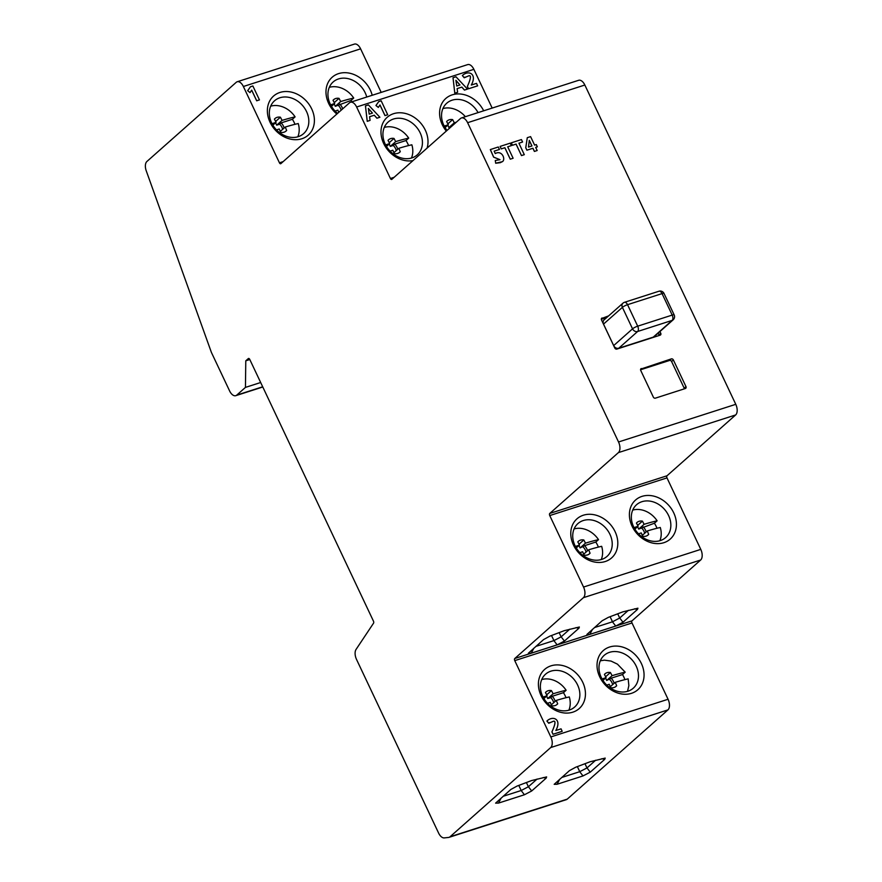 <?xml version="1.0" encoding="UTF-8"?>
<svg xmlns="http://www.w3.org/2000/svg" width="882" height="882" viewBox="0 0 882 882"><rect width="100%" height="100%" fill="white"/><g stroke="black" fill="none" stroke-linecap="round" stroke-linejoin="round"><path stroke-width="1.32" d="M334.245 102.61L339.03 98.365A8.357 6.802 48.4 0 0 335.656 98.541A8.357 6.802 48.4 0 0 333.617 99.699A8.357 6.802 48.4 0 0 333.032 100.294A83.47 45.632 -107.8 0 1 334.686 103.481A83.47 16.339 154.7 0 0 330.64 104.87M339.03 98.365A83.47 45.632 72.2 0 1 340.684 101.551L335.314 106.314L334.179 103.933M329.306 87.34A21.929 17.86 -131.6 0 1 353.715 98.045A83.47 16.339 154.7 0 0 340.684 101.551M605.636 676.737L610.421 672.503A8.357 6.802 48.4 0 0 607.048 672.668A8.357 6.802 48.4 0 0 605.008 673.826A8.357 6.802 48.4 0 0 604.424 674.421A83.47 45.632 -107.8 0 1 606.077 677.608A83.47 16.339 154.7 0 0 602.064 678.986M606.794 685.105A83.47 16.339 -25.3 0 1 609.23 684.278A83.47 45.632 -107.8 0 1 610.675 687.662A8.357 6.802 48.4 0 0 614.048 687.486A8.357 6.802 48.4 0 0 616.088 686.328A8.357 6.802 48.4 0 0 616.672 685.733L615.427 686.835M610.421 672.503A83.47 45.632 72.2 0 1 612.075 675.689L606.706 680.452L605.57 678.06M600.311 660.794L604.402 660.166L611.039 661.07L617.444 664.146L625.195 672.161A83.47 16.339 154.7 0 0 612.075 675.689M610.289 686.725L615.228 682.348A83.47 16.339 -25.3 0 1 628.149 678.864L628.866 685.59L627.543 691.334M615.228 682.348A83.47 45.632 72.2 0 1 616.672 685.733M637.653 525.374L642.427 521.13A8.357 6.802 48.4 0 0 639.064 521.306A8.357 6.802 48.4 0 0 637.024 522.464A8.357 6.802 48.4 0 0 636.44 523.059A83.47 45.632 -107.8 0 1 638.094 526.245A83.47 16.339 154.7 0 0 634.048 527.634M638.524 533.842A83.47 16.339 -25.3 0 1 641.247 532.915A83.47 45.632 -107.8 0 1 642.691 536.289A8.357 6.802 48.4 0 0 646.065 536.124A8.357 6.802 48.4 0 0 648.105 534.966A8.357 6.802 48.4 0 0 648.689 534.371L647.443 535.473M642.427 521.13A83.47 45.632 72.2 0 1 644.092 524.316L638.722 529.079L637.587 526.697M632.714 510.105A21.929 17.86 -131.6 0 1 657.123 520.81A83.47 16.339 154.7 0 0 644.092 524.316M642.305 535.363L647.245 530.986A83.47 16.339 -25.3 0 1 660.276 527.48A21.929 17.86 -131.6 0 1 659.857 540.732M647.245 530.986A83.47 45.632 72.2 0 1 648.689 534.371M579.033 544.205L583.818 539.971A8.357 6.802 48.4 0 0 580.444 540.137A8.357 6.802 48.4 0 0 578.405 541.294A8.357 6.802 48.4 0 0 577.82 541.89A83.47 45.632 -107.8 0 1 579.474 545.076A83.47 16.339 154.7 0 0 575.428 546.476M579.904 552.672A83.47 16.339 -25.3 0 1 582.627 551.746A83.47 45.632 -107.8 0 1 584.071 555.12A8.357 6.802 48.4 0 0 587.445 554.954A8.357 6.802 48.4 0 0 589.485 553.797A8.357 6.802 48.4 0 0 590.069 553.201L588.823 554.304M583.818 539.971A83.47 45.632 72.2 0 1 585.472 543.158L580.102 547.92L578.978 545.528M574.094 528.935A21.929 17.86 -131.6 0 1 598.503 539.641A83.47 16.339 154.7 0 0 585.472 543.158M583.686 554.194L588.625 549.817A83.47 16.339 -25.3 0 1 601.656 546.311A21.929 17.86 -131.6 0 1 601.237 559.563M588.625 549.817A83.47 45.632 72.2 0 1 590.069 553.201M276.496 129.908A83.47 16.339 -25.3 0 1 279.23 128.981A83.47 45.632 -107.8 0 1 280.663 132.355A8.357 6.802 48.4 0 0 284.037 132.19A8.357 6.802 48.4 0 0 286.077 131.032A8.357 6.802 48.4 0 0 286.661 130.437L285.415 131.539M272.847 125.178L276.077 122.311A83.47 16.339 154.7 0 0 272.02 123.712M276.077 122.311A83.47 45.632 -107.8 0 0 274.412 119.125A8.357 6.802 48.4 0 1 274.997 118.53A8.357 6.802 48.4 0 1 277.036 117.372A8.357 6.802 48.4 0 1 280.41 117.207A83.47 45.632 72.2 0 1 282.064 120.393L276.694 125.156L275.57 122.763M445.068 127.592L448.299 124.726A83.47 16.339 154.7 0 0 444.241 126.115M448.299 124.726A83.47 45.632 -107.8 0 0 446.634 121.54A8.357 6.802 48.4 0 1 447.218 120.944A8.357 6.802 48.4 0 1 449.258 119.787A8.357 6.802 48.4 0 1 452.631 119.61A83.47 45.632 72.2 0 1 454.296 122.796L448.916 127.559L447.791 125.178M390.109 151.153A83.47 16.339 -25.3 0 1 392.832 150.227A83.47 45.632 -107.8 0 1 394.276 153.6A8.357 6.802 48.4 0 0 397.65 153.435A8.357 6.802 48.4 0 0 399.689 152.277A8.357 6.802 48.4 0 0 400.274 151.682L399.028 152.784M386.448 146.423L389.679 143.557A83.47 16.339 154.7 0 0 385.632 144.946M389.679 143.557A83.47 45.632 -107.8 0 0 388.025 140.37A8.357 6.802 48.4 0 1 388.609 139.775A8.357 6.802 48.4 0 1 390.649 138.617A8.357 6.802 48.4 0 1 394.011 138.441A83.47 45.632 72.2 0 1 395.676 141.627L390.307 146.39L389.171 144.009M547.535 703.296A83.47 16.339 -25.3 0 1 550.269 702.37A83.47 45.632 -107.8 0 1 551.713 705.743A8.357 6.802 48.4 0 0 555.076 705.578A8.357 6.802 48.4 0 0 557.115 704.42A8.357 6.802 48.4 0 0 557.7 703.825L556.454 704.927M543.885 698.566L547.116 695.7A83.47 16.339 154.7 0 0 543.058 697.1M547.116 695.7A83.47 45.632 -107.8 0 0 545.451 692.513A8.357 6.802 48.4 0 1 546.035 691.918A8.357 6.802 48.4 0 1 548.075 690.76A8.357 6.802 48.4 0 1 551.448 690.595A83.47 45.632 72.2 0 1 553.113 693.781L547.733 698.544L546.608 696.152M622.769 611.888L637.929 608.194L637.477 609.418L623.001 622.251L615.724 626.044L589.782 634.379L586.916 634.423L602.13 620.774L608.382 617.345L622.769 611.888M564.204 630.696L579.364 627.003L578.912 628.238L564.425 641.071L557.148 644.863L531.218 653.187L528.351 653.242L543.555 639.593L549.806 636.165L564.204 630.696M531.581 780.57L546.631 776.91L546.167 778.133L531.692 790.967L524.415 794.759L498.484 803.094L495.607 803.138L510.821 789.489L517.072 786.06L531.581 780.57M590.157 761.75L605.195 758.09L604.743 759.314L590.256 772.158L582.98 775.939L557.049 784.274L554.183 784.33L569.386 770.681L575.648 767.252L590.157 761.75M366.736 97.031A21.929 17.86 48.4 0 0 338.501 78.939A21.929 17.86 48.4 0 0 333.142 81.971A21.929 17.86 48.4 0 0 337.608 113.348M336.825 114.043A26.107 21.256 -131.6 0 1 338.567 73.625A26.107 21.256 -131.6 0 1 372.204 95.278M279.881 97.77A21.929 17.86 48.4 0 0 274.523 100.802A21.929 17.86 48.4 0 0 273.42 126.082A21.929 17.86 48.4 0 0 298.259 136.666A21.929 17.86 48.4 0 0 303.617 133.634A21.929 17.86 48.4 0 0 304.731 108.354A21.929 17.86 48.4 0 0 279.881 97.77M301.831 138.761A26.107 21.256 -131.6 0 1 270.068 122.3A26.107 21.256 -131.6 0 1 279.947 92.456A26.107 21.256 -131.6 0 1 311.699 108.916A26.107 21.256 -131.6 0 1 301.831 138.761M393.493 119.015A21.929 17.86 48.4 0 0 388.135 122.047A21.929 17.86 48.4 0 0 387.022 147.327A21.929 17.86 48.4 0 0 411.872 157.911A21.929 17.86 48.4 0 0 417.23 154.879A21.929 17.86 48.4 0 0 418.333 129.599A21.929 17.86 48.4 0 0 393.493 119.015M412.952 160.623A26.107 21.256 -131.6 0 1 383.086 142.189A26.107 21.256 -131.6 0 1 393.548 113.701A26.107 21.256 -131.6 0 1 419.369 121.639A26.107 21.256 -131.6 0 1 427.075 148.11M478.066 112.609A21.929 17.86 48.4 0 0 452.102 100.184A21.929 17.86 48.4 0 0 446.744 103.216A21.929 17.86 48.4 0 0 447.042 130.415M446.303 131.065A26.107 21.256 -131.6 0 1 452.168 94.87A26.107 21.256 -131.6 0 1 483.678 110.812M583.289 520.534A21.929 17.86 48.4 0 0 577.931 523.566A21.929 17.86 48.4 0 0 576.828 548.847A21.929 17.86 48.4 0 0 601.667 559.431A21.929 17.86 48.4 0 0 607.025 556.399A21.929 17.86 48.4 0 0 608.128 531.118A21.929 17.86 48.4 0 0 583.289 520.534M605.239 561.525A26.107 21.256 -131.6 0 1 573.476 545.065A26.107 21.256 -131.6 0 1 583.355 515.22A26.107 21.256 -131.6 0 1 615.107 531.681A26.107 21.256 -131.6 0 1 605.239 561.525M550.919 671.158A21.929 17.86 48.4 0 0 545.561 674.19A21.929 17.86 48.4 0 0 544.459 699.47A21.929 17.86 48.4 0 0 569.309 710.054A21.929 17.86 48.4 0 0 574.656 707.022A21.929 17.86 48.4 0 0 575.77 681.742A21.929 17.86 48.4 0 0 550.919 671.158M572.87 712.149A26.107 21.256 -131.6 0 1 541.107 695.689A26.107 21.256 -131.6 0 1 550.985 665.844A26.107 21.256 -131.6 0 1 582.748 682.304A26.107 21.256 -131.6 0 1 572.87 712.149M641.909 501.704A21.929 17.86 48.4 0 0 636.55 504.736A21.929 17.86 48.4 0 0 635.437 530.016A21.929 17.86 48.4 0 0 660.287 540.6A21.929 17.86 48.4 0 0 665.645 537.568A21.929 17.86 48.4 0 0 666.748 512.288A21.929 17.86 48.4 0 0 641.909 501.704M663.859 542.695A26.107 21.256 -131.6 0 1 632.096 526.223A26.107 21.256 -131.6 0 1 641.964 496.39A26.107 21.256 -131.6 0 1 673.727 512.85A26.107 21.256 -131.6 0 1 663.859 542.695M609.539 652.327A21.929 17.86 48.4 0 0 604.181 655.359A21.929 17.86 48.4 0 0 603.079 680.639A21.929 17.86 48.4 0 0 627.918 691.223A21.929 17.86 48.4 0 0 633.276 688.192A21.929 17.86 48.4 0 0 634.39 662.911A21.929 17.86 48.4 0 0 609.539 652.327M631.49 693.318A26.107 21.256 -131.6 0 1 599.727 676.858A26.107 21.256 -131.6 0 1 609.605 647.013A26.107 21.256 -131.6 0 1 641.357 663.473A26.107 21.256 -131.6 0 1 631.49 693.318M351.841 101.816A21.929 17.86 48.4 0 0 350.992 100.46L353.715 98.045M624.908 679.647A21.929 17.86 48.4 0 0 622.483 674.554L625.195 672.161M656.991 528.263A21.929 17.86 48.4 0 0 654.4 523.224L657.123 520.81M598.382 547.094A21.929 17.86 48.4 0 0 595.78 542.055L598.503 539.641M477.68 85.819L468.518 88.762L467.405 86.403C470.845 78.73 471.352 75.179 468.926 75.742L464.241 77.759L462.388 75.543C468.276 69.821 477.537 73.603 471.297 85.047L476.512 83.371L477.636 85.852L468.474 88.795L467.361 86.436C470.812 78.763 471.319 75.213 468.893 75.775L464.208 77.781L462.355 75.576M467.471 89.104L464.483 90.063L461.848 87.086L457.119 88.608L457.626 92.268L454.814 93.161L453.017 77.726L455.961 76.778L467.471 89.104L464.45 90.096L461.804 87.12L457.13 88.619M457.626 92.268L454.781 93.194L453.017 77.726M390.417 178.495L356.626 107.009A8.357 4.564 -107.8 0 0 350.441 102.268A8.357 4.564 -107.8 0 0 349.493 102.819L280.862 163.644A1.676 0.915 72.2 0 1 280.674 163.754A1.676 0.915 72.2 0 1 279.44 162.806L243.366 86.502A8.357 4.564 -107.8 0 0 237.181 81.761A8.357 4.564 -107.8 0 0 236.233 82.313L146.908 161.483A8.357 4.564 -107.8 0 0 146.225 170.777L211.393 352.414L229.607 390.935A8.357 4.564 -107.8 0 0 235.792 395.665A8.357 4.564 -107.8 0 0 236.74 395.125L245.45 387.396L245.78 360.826L248.316 358.577A1.676 0.915 72.2 0 1 248.504 358.467A1.676 0.915 72.2 0 1 249.749 359.415L373.472 621.16A1.676 0.915 72.2 0 1 373.56 623.155L356.052 649.439A8.357 4.564 -107.8 0 0 356.504 659.383L438.597 833.06A8.357 4.564 -107.8 0 0 444.274 837.9L448.574 837.448A8.357 4.564 -107.8 0 0 449.081 837.338A8.357 4.564 -107.8 0 0 450.029 836.786L550.699 747.561A8.357 4.564 -107.8 0 0 550.831 736.933L514.757 660.629A1.676 0.915 72.2 0 1 514.79 658.501L583.41 597.676A8.357 4.564 -107.8 0 0 583.542 587.048L549.751 515.562A1.676 0.915 72.2 0 1 549.773 513.434L618.403 452.609A8.357 4.564 -107.8 0 0 618.536 441.981L467.614 122.697A8.357 4.564 -107.8 0 0 461.418 117.956A8.357 4.564 -107.8 0 0 460.481 118.508L391.851 179.333A1.676 0.915 72.2 0 1 391.652 179.443A1.676 0.915 72.2 0 1 390.417 178.495L394.144 177.293M492.178 108.078L473.866 69.336L356.626 107.009M379.888 117.262L376.901 118.221L374.266 115.244L369.58 116.755L370.076 120.393L367.232 121.33L365.435 105.884L368.411 104.903L379.888 117.262M387.716 114.748L384.982 115.619L379.955 104.98L378.323 107.428L375.952 105.509L378.753 101.584L381.178 100.802L387.716 114.748M381.189 92.389L360.606 48.841L243.366 86.502M259.451 99.898L256.717 100.769L251.69 90.118L250.025 92.61L247.655 90.692L250.455 86.767L252.869 85.984L259.451 99.898L256.684 100.802L251.657 90.162M250.058 92.577L247.688 90.659L250.455 86.767M550.831 736.933L668.06 699.272L631.997 622.968L514.757 660.629M562.22 731.299L553.058 734.243L551.945 731.884C555.384 724.21 555.892 720.649 553.466 721.222L548.791 723.229L546.928 721.024C552.827 715.302 562.077 719.073 555.847 730.517L561.051 728.841L562.176 731.332L553.025 734.276L551.912 731.917C555.351 724.243 555.858 720.682 553.433 721.244L548.747 723.262L546.895 721.057M537.358 146.82L536.289 144.571L534.613 145.122L530.589 136.622L527.282 137.68L525.738 147.757L526.896 150.205L532.904 148.275L534.393 151.439L537.171 150.524L535.672 147.36L537.358 146.82L535.683 147.382M495.265 160.502L495.717 163.192L502.343 161.704C505.97 159.598 502.023 149.664 495.243 153.578L494.174 151.142L499.433 149.455L498.275 146.996L490.315 149.576L493.622 157.161L499.973 159.686L495.265 160.502L495.684 163.236L500.326 162.674L502.652 161.472M494.185 151.164L499.433 149.455M618.536 441.981L735.775 404.32L584.843 85.025L467.614 122.697M608.591 315.899L601.436 318.589M658.126 333.153L658.942 334.884L660.761 333.275L659.934 331.544M660.761 333.275A1.676 1.356 -131.6 0 1 660.122 335.182L616.827 349.096A1.676 1.356 -131.6 0 1 614.798 348.037L601.491 319.89A1.676 1.356 -131.6 0 1 602.119 317.983M684.366 388.841A1.676 1.356 48.4 0 0 684.189 388.19L671.588 361.521A1.676 1.356 48.4 0 0 669.548 360.462L671.334 358.886L640.674 369.128M671.334 358.886A1.676 1.356 -131.6 0 1 673.363 359.944L671.588 361.521M684.189 388.19L685.976 386.614L673.363 359.944M685.976 386.614A1.676 1.356 -131.6 0 1 685.336 388.521L655.359 398.157A1.676 1.356 -131.6 0 1 653.33 397.098L640.729 370.429A1.676 1.356 -131.6 0 1 641.357 368.522M510.259 159.19L513.115 158.253L507.701 146.798L511.373 145.618L510.215 143.16L500.105 146.412L501.219 148.904L504.846 147.735L510.259 159.19L513.115 158.253M522.585 142.013L521.427 139.565L511.284 142.84L512.442 145.298L516.058 144.13L521.471 155.585L524.294 154.681L518.914 143.193L522.585 142.013L518.925 143.215M297.829 136.798A21.929 17.86 48.4 0 0 298.248 123.546A83.47 16.339 -25.3 0 0 285.217 127.052A83.47 45.632 72.2 0 1 286.661 130.437M270.686 106.171A21.929 17.86 48.4 0 1 295.095 116.876L292.372 119.291A21.929 17.86 -131.6 0 1 294.974 124.329M465.365 116.689A21.929 17.86 48.4 0 0 442.918 108.585M411.442 158.043A21.929 17.86 48.4 0 0 411.861 144.791A83.47 16.339 -25.3 0 0 398.829 148.297A83.47 45.632 72.2 0 1 400.274 151.682M384.298 127.416A21.929 17.86 48.4 0 1 408.708 138.121L405.985 140.536A21.929 17.86 -131.6 0 1 408.575 145.574M551.316 704.817L556.255 700.44A83.47 16.339 -25.3 0 1 569.287 696.934A21.929 17.86 -131.6 0 1 568.868 710.186M566.012 697.717A21.929 17.86 48.4 0 0 563.422 692.679L566.134 690.264A83.47 16.339 154.7 0 0 553.113 693.781M541.724 679.559A21.929 17.86 -131.6 0 1 566.134 690.264M260.664 382.512L245.45 387.396M249.804 359.536L245.78 360.826M450.029 836.786L567.258 799.125L667.939 709.9L550.699 747.561M514.79 658.501L632.019 620.84L700.65 560.015L583.41 597.676M583.542 587.048L700.782 549.387L666.99 477.901L549.751 515.562M549.773 513.434L667.013 475.773L735.643 414.948L618.403 452.609M237.181 81.761L354.421 44.1A8.357 4.564 72.2 0 1 360.606 48.841M350.441 102.268L467.68 64.606A8.357 4.564 72.2 0 1 473.866 69.336M461.418 117.956L578.658 80.295A8.357 4.564 72.2 0 1 584.843 85.025M735.775 404.32A8.357 4.564 72.2 0 1 735.643 414.948M667.013 475.773A1.676 0.915 -107.8 0 0 666.99 477.901M700.782 549.387A8.357 4.564 72.2 0 1 700.65 560.015M632.019 620.84A1.676 0.915 -107.8 0 0 631.997 622.968M668.06 699.272A8.357 4.564 72.2 0 1 667.939 709.9M567.258 799.125A8.357 4.564 72.2 0 1 566.321 799.665L449.081 837.338M561.702 777.483L579.761 771.684L577.357 766.601M584.975 763.713L586.971 767.935L595.648 760.24M503.137 796.303L521.196 790.504L528.428 786.733L537.072 779.06M586.971 767.935L579.761 771.684M559.133 632.626L561.139 636.848L569.805 629.164M535.87 646.407L553.929 640.597L551.526 635.514M594.446 627.587L612.505 621.788L610.09 616.694M617.709 613.806L619.704 618.028L628.37 610.355M561.139 636.848L553.929 640.597M623.001 622.251L619.726 618.006L612.505 621.788M601.326 319.262L606.783 317.509M603.52 324.102L613.674 345.59L632.548 328.854L622.394 307.366L603.52 324.102A4.178 3.407 -131.6 0 1 604.071 319.912L622.957 303.176A4.178 3.407 -131.6 0 0 622.394 307.366A4.178 0.816 -25.3 0 1 627.543 304.687L637.697 326.175L672.205 315.083L662.051 293.607L627.543 304.687A4.178 2.282 -107.8 0 0 624.445 302.317A4.178 4.178 0 0 0 622.957 303.176M673.153 319.824A4.178 4.178 0 0 0 674.168 314.907A4.178 0.816 -25.3 0 0 672.205 315.083A4.178 2.282 -107.8 0 1 672.139 320.398A4.178 3.407 48.4 0 0 673.153 319.824L654.279 336.56A4.178 3.407 -131.6 0 1 653.253 337.133L672.139 320.398L637.631 331.489L618.756 348.225L653.253 337.133M618.756 348.225A4.178 3.407 -131.6 0 1 613.674 345.59M659.108 335.513A1.676 1.356 48.4 0 0 658.942 334.884M669.548 360.462L640.553 369.779M551.448 690.595L546.664 694.829M556.255 700.44A83.47 45.632 72.2 0 1 557.7 703.825M553.664 702.745A8.357 6.802 48.4 0 0 550.688 697.596L547.733 698.544M555.12 701.455A8.357 6.802 48.4 0 0 552.143 696.306L550.688 697.596M552.143 696.306L563.422 692.679M394.011 138.441L389.238 142.686M393.89 152.674L398.829 148.297M396.238 150.601A8.357 6.802 48.4 0 0 393.251 145.442L390.307 146.39M408.708 138.121A83.47 16.339 154.7 0 0 395.676 141.627M397.683 149.312A8.357 6.802 48.4 0 0 394.706 144.163L393.251 145.442M394.706 144.163L405.985 140.536M452.631 119.61L447.858 123.855M451.011 126.887L448.916 127.559M456.314 122.19A83.47 16.339 154.7 0 0 454.296 122.796M280.41 117.207L275.625 121.44M280.278 131.429L285.217 127.052M282.626 129.356A8.357 6.802 48.4 0 0 279.649 124.208L276.694 125.156M295.095 116.876A83.47 16.339 154.7 0 0 282.064 120.393M284.081 128.066A8.357 6.802 48.4 0 0 281.093 122.918L279.649 124.208M281.093 122.918L292.372 119.291M500.105 146.412L501.263 148.86L504.846 147.735M504.879 147.702L510.292 159.157M507.701 146.798L511.373 145.618M490.359 149.543L493.666 157.128L499.995 159.675M511.328 142.807L512.486 145.254L516.102 144.097L521.471 155.585M521.516 155.552L524.327 154.648M531.956 145.971L528.483 147.085L529.31 140.392L531.956 145.971M529.299 140.492L531.901 145.993M527.282 137.68L525.782 147.713L526.94 150.172L532.948 148.242L534.393 151.439M534.437 151.406L537.171 150.524M549.464 722.578L548.747 723.262M456.744 86.017L459.985 84.97L455.917 80.317L456.744 86.017M459.952 85.003L455.873 80.35M464.924 77.109L464.208 77.781M372.447 113.094L368.367 108.453L369.194 114.142L372.447 113.094L368.334 108.475M379.922 117.229L376.901 118.221M376.945 118.188L374.266 115.244M374.299 115.211L369.58 116.733M370.076 120.393L367.232 121.33M367.265 121.297L365.468 105.851M387.749 114.715L384.982 115.619M385.026 115.586L379.988 104.936M378.356 107.395L375.952 105.509M375.986 105.476L378.753 101.584M576.255 547.942L579.474 545.076M595.78 542.055L584.501 545.682L580.102 547.92M587.489 550.831A8.357 6.802 48.4 0 0 584.501 545.682M586.034 552.121A8.357 6.802 48.4 0 0 583.057 546.972M634.864 529.112L638.094 526.245M654.4 523.224L638.722 529.079M646.098 532A8.357 6.802 48.4 0 0 643.121 526.852M644.654 533.29A8.357 6.802 48.4 0 0 641.666 528.131M602.924 680.408L606.077 677.608M622.483 674.554L611.105 678.214L606.706 680.452M614.081 683.363A8.357 6.802 48.4 0 0 611.105 678.214M612.637 684.653A8.357 6.802 48.4 0 0 609.649 679.504M335.116 111.077A83.47 16.339 -25.3 0 1 337.839 110.151A83.47 45.632 -107.8 0 1 338.776 112.312M331.467 106.347L334.686 103.481M350.992 100.46L335.314 106.314M342.624 108.905A8.357 6.802 48.4 0 0 339.713 104.087M341.169 110.195A8.357 6.802 48.4 0 0 338.269 105.366M279.44 162.806L283.155 161.615M236.74 395.125L262.682 386.79M526.4 782.532L528.395 786.755M521.196 790.504L518.792 785.41M604.743 759.314L601.789 758.718M586.993 767.913L590.256 772.158M559.728 779.236L557.049 784.274M582.98 775.939L579.717 771.695M501.163 798.056L498.484 803.094M524.415 794.759L521.152 790.515M546.167 778.133L543.224 777.538M528.428 786.733L531.692 790.967M533.897 648.16L531.218 653.187M557.148 644.863L553.885 640.619M561.161 636.826L564.425 641.071M578.912 628.238L575.957 627.642M637.477 609.418L634.522 608.823M592.461 629.34L589.782 634.379M615.724 626.044L612.45 621.799M658.953 291.236A4.178 2.282 -107.8 0 1 662.051 293.607A4.178 0.816 -25.3 0 1 664.014 293.43A4.178 4.178 0 0 0 658.953 291.236L624.445 302.317M637.631 331.489A4.178 2.282 -107.8 0 0 637.697 326.175A4.178 0.816 -25.3 0 0 632.548 328.854A4.178 3.407 48.4 0 0 637.631 331.489M235.792 395.665L262.781 387M674.168 314.907L664.014 293.43"/></g></svg>
